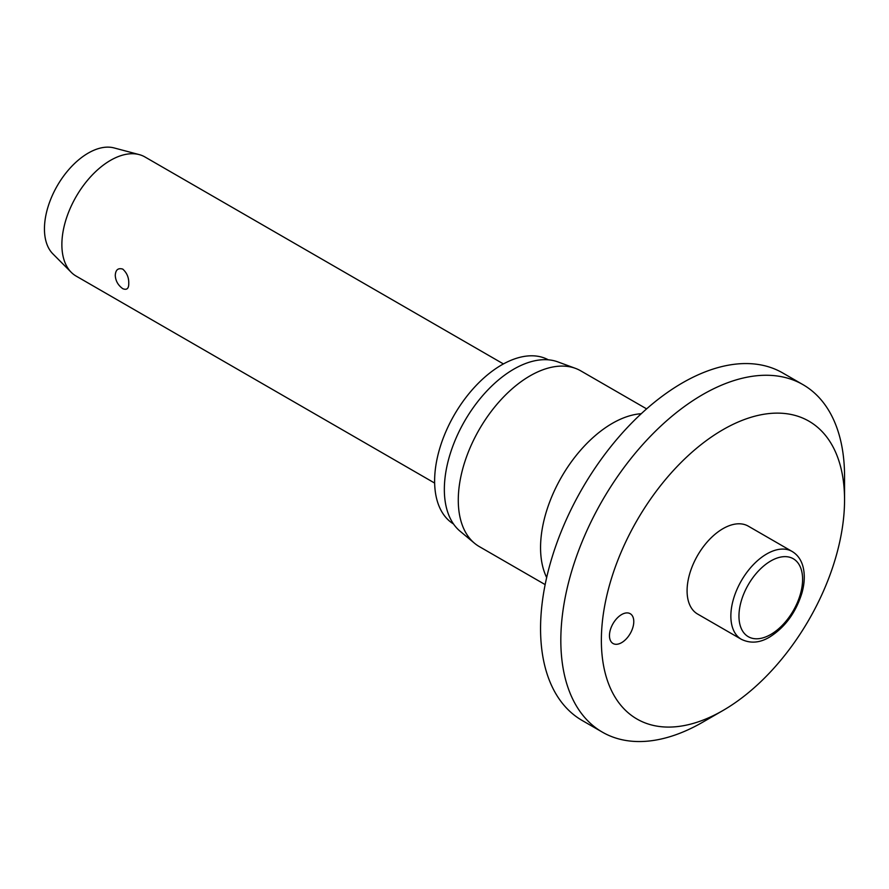 <?xml version="1.0" encoding="UTF-8"?>
<svg xmlns="http://www.w3.org/2000/svg" width="889" height="889" viewBox="0 0 889 889"><rect width="100%" height="100%" fill="white"/><g stroke="black" fill="none" stroke-linecap="round" stroke-linejoin="round"><path stroke-width="1.33" d="M844.55 499.896A171.966 99.279 120 0 0 722.957 429.698A171.966 99.279 120 0 0 601.364 640.302A171.966 99.279 120 0 0 722.957 710.511A171.966 99.279 120 0 0 844.55 499.896L844.55 476.504A200.625 115.826 120 0 0 803 384.659A200.625 115.826 120 0 0 648.403 438.41A200.625 115.826 120 0 0 560.826 640.302A200.625 115.826 120 0 0 602.375 732.147A200.625 115.826 120 0 0 702.688 722.212L722.957 710.511M803 384.659L782.731 372.958A200.625 115.826 120 0 0 628.134 426.709A200.625 115.826 120 0 0 540.556 628.601A200.625 115.826 120 0 0 582.117 720.446L602.375 732.147M646.614 408.873L580.75 370.846A101.457 58.574 120 0 0 575.461 368.368A101.457 58.574 120 0 0 499.307 401.584A101.457 58.574 120 0 0 458.279 500.129A101.457 58.574 120 0 0 474.504 543.235A101.457 58.574 120 0 0 479.293 546.579L545.157 584.606M575.461 368.368L557.803 361.879A98.235 56.718 120 0 0 484.072 394.038A98.235 56.718 120 0 0 444.344 489.461A98.235 56.718 120 0 0 460.058 531.189L474.504 543.235M548.302 359.812A94.801 54.729 120 0 0 475.515 386.148A94.801 54.729 120 0 0 434.621 481.038A94.801 54.729 120 0 0 453.512 523.988M633.779 621.589A17.191 9.923 -60 0 1 626.278 638.891A17.191 9.923 -60 0 1 613.021 643.492A17.191 9.923 -60 0 1 609.465 635.624A17.191 9.923 -60 0 1 616.966 618.322A17.191 9.923 -60 0 1 630.223 613.71A17.191 9.923 -60 0 1 633.779 621.589M741.359 639.302L697.587 614.032A50.729 29.293 -60 0 1 687.086 590.807A50.729 29.293 -60 0 1 709.222 539.756A50.729 29.293 -60 0 1 748.316 526.166L792.088 551.447A50.729 29.293 120 0 0 766.729 553.958A50.729 29.293 120 0 0 730.858 616.088A50.729 29.293 120 0 0 741.359 639.302C750.405 643.692 759.817 642.947 769.596 637.08C785.109 627.267 795.911 612.532 801.978 592.863C804.656 583.14 804.99 574.361 802.978 566.549C801.111 559.703 797.489 554.669 792.088 551.447M503.43 363.934L144.907 156.942A68.786 39.716 120 0 0 139.195 154.597A68.786 39.716 120 0 0 88.478 179.167A68.786 39.716 120 0 0 61.874 244.597A68.786 39.716 120 0 0 71.231 272.312A68.786 39.716 120 0 0 76.121 276.079L434.643 483.071M128.761 283.202C128.872 288.547 126.871 290.359 122.76 288.669C118.07 285.28 115.57 280.868 115.27 275.423C115.57 269.856 118.07 267.745 122.76 269.1C126.871 272.823 128.872 277.524 128.761 283.202M139.195 154.597L114.036 147.918A61.908 35.738 120 0 0 68.397 170.032A61.908 35.738 120 0 0 44.45 228.918A61.908 35.738 120 0 0 52.862 253.854L71.231 272.312M641.258 413.707A101.457 58.574 120 0 0 540.556 547.635A101.457 58.574 120 0 0 546.668 577.55M738.959 616.088A44.995 25.981 120 0 0 770.785 634.457A44.995 25.981 120 0 0 802.6 579.35A44.995 25.981 120 0 0 770.785 560.97A44.995 25.981 120 0 0 738.959 616.088"/></g></svg>
